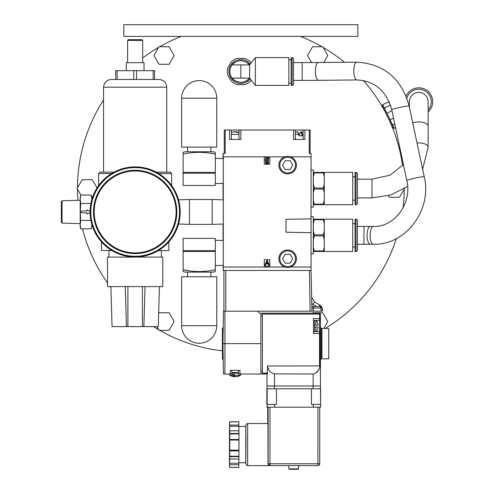 <?xml version="1.0" encoding="UTF-8"?>
<svg xmlns="http://www.w3.org/2000/svg" width="494" height="494" viewBox="0 0 494 494"><rect width="100%" height="100%" fill="white"/><g stroke="black" fill="none" stroke-linecap="round" stroke-linejoin="round"><path stroke-width="0.74" d="M386.209 113.972L389.099 119.9M390.34 122.642L391.285 124.834M391.532 125.414L392.082 126.754L392.403 126.594M382.961 107.241L382.918 107.883M383.677 109.236L384.814 111.317M394.076 128.434L392.915 127.65L382.449 106.191L382.541 104.79M395.577 127.705L394.292 128.329L392.681 125.031L394.786 124.006M384.369 107.988L390.254 105.111L390.692 105.753L388.648 101.813L382.757 104.685L392.681 125.031M393.539 118.146L390.13 119.807M386.913 113.212L391.964 110.749M412.681 89.26A13.9 13.9 0 0 0 406.087 96.071A13.9 13.9 0 0 1 430.274 93.946A13.9 13.9 0 0 1 428.137 112.033A13.9 13.9 0 0 0 412.681 89.26A13.9 13.9 0 0 1 428.137 112.033M409.415 107.291L409.415 101.752A9.361 9.361 0 0 1 418.776 92.384A9.361 9.361 0 0 1 428.137 101.752L428.137 126.334A9.361 4.446 180 0 0 422.728 122.308A9.361 4.446 180 0 0 412.749 122.938M417.016 142.97A9.361 4.446 0 0 1 428.137 147.335L428.137 126.334M357.409 196.773L357.409 197.896L371.963 197.896L371.963 179.174L357.409 179.174L357.409 196.773M181.317 36.402A163.366 163.366 0 0 0 159.735 46.732M321.971 46.732A163.366 163.366 0 0 0 300.383 36.402M402.598 165.607A163.366 163.366 0 0 0 363.411 80.516M344.516 62.275A163.366 163.366 0 0 0 323.095 47.381M325.25 328.411A163.366 163.366 0 0 0 396.355 238.608M403.073 207.844A163.366 163.366 0 0 0 404.216 189.183M159.735 330.338A163.366 163.366 0 0 0 222.405 350.857M77.484 189.183A163.366 163.366 0 0 0 77.91 200.305M82.529 228.827A163.366 163.366 0 0 0 107.538 282.957M110.199 286.613A163.366 163.366 0 0 0 110.903 287.545M153.56 326.62A163.366 163.366 0 0 0 158.605 329.683M158.605 47.381A163.366 163.366 0 0 0 142.692 57.946M103.555 99.998A163.366 163.366 0 0 0 77.484 187.881M169.115 46.732L158.982 46.732L153.912 55.507L158.982 64.282L169.115 64.282L174.184 55.507L169.115 46.732M123.827 36.402L357.872 36.402L357.872 24.7L123.827 24.7L123.827 36.402M323.761 62.485L327.788 55.507L322.718 46.732L312.585 46.732L307.521 55.507L311.609 62.59M404.592 188.535L399.523 197.31L389.389 197.31L388.445 195.673M323.836 328.411L327.788 321.563L322.718 312.782L312.585 312.782L312.35 313.19M156.833 326.62L158.982 330.338L169.115 330.338L174.184 321.563L169.115 312.782L158.982 312.782L158.642 313.363M97.028 187.93L92.31 179.754L82.177 179.754L77.107 188.535L80.868 195.05M91.878 199.409L91.878 197.31L92.909 196.272M251.125 80.016L250.563 80.991A13.573 13.573 0 0 1 244.203 84.665L237.497 84.665A13.573 13.573 0 0 1 231.136 80.991L227.783 75.181A13.573 13.573 0 0 1 227.783 67.839L231.136 62.028A13.573 13.573 0 0 1 237.497 58.354L244.203 58.354A13.573 13.573 0 0 1 250.563 62.028L251.125 63.004M250.236 78.879A11.936 11.936 0 0 1 228.913 71.513A11.936 11.936 0 0 1 250.236 64.14M232.341 78.101A10.769 10.769 0 0 0 249.365 78.101M249.365 64.918A10.769 10.769 0 0 0 232.341 64.918M249.624 64.918C247.778 62.417 244.851 61.028 240.85 60.743C236.848 61.028 233.921 62.417 232.075 64.918L249.624 64.918L255.361 57.607L255.361 85.413L249.624 78.101L249.624 64.918C251.983 61.917 251.983 61.917 249.624 64.918C251.983 61.917 251.983 61.917 249.624 64.918L255.361 57.607L288.829 57.607L288.829 85.413L255.361 85.413L249.624 78.101C251.983 81.102 251.983 81.102 249.624 78.101C251.983 81.102 251.983 81.102 249.624 78.101L232.075 78.101C233.921 80.602 236.848 81.992 240.85 82.276C244.851 81.992 247.778 80.602 249.624 78.101M288.829 83.214L291.17 83.214M291.17 59.805L288.829 59.805M291.17 57.607L291.17 85.413L292.108 85.413A1.402 1.402 0 0 0 293.51 84.011L293.51 59.014A1.402 1.402 180 0 0 292.108 57.607L291.17 57.607M302.161 80.405L293.51 80.405L293.51 62.615L318.408 62.534A8.892 3.106 89.4 0 0 315.407 71.957A8.892 3.106 89.4 0 0 318.587 80.324L302.161 80.405L302.161 62.615M363.954 226.45L357.409 226.45L357.409 244.24L363.954 244.24L363.954 226.45L370.296 226.45A8.892 3.217 90 0 0 367.085 235.342A8.892 3.217 90 0 0 370.296 244.24L363.954 244.24M232.075 78.101A10.979 10.979 0 0 1 232.075 64.918A10.979 10.979 0 0 0 232.075 78.101M303.069 134.368L302.476 134.368L300.976 131.737L300.568 132.102L301.92 134.368L302.476 134.368L302.476 135.825L298.864 135.825L298.864 134.368L299.253 134.368L297.487 131.737L298.864 134.368L295.4 134.368M301.099 131.744L299.222 134.368L301.099 131.744M297.234 131.775L297.894 132.102M295.4 130.021L295.4 139.419L303.069 139.419L303.069 130.021L224.264 130.021L224.264 153.424L223.288 153.424L225.184 153.424L225.184 130.021M284.785 267.044L223.288 267.044L223.288 270.453L311.066 270.453L311.066 218.848L286.001 219.287L286.001 232.236L311.066 232.674L311.066 153.424L310.146 153.424L310.146 130.021L304.909 130.021L304.909 139.419L293.56 139.419L293.56 130.021M304.909 130.021L303.069 130.021M284.785 156.839L223.288 156.839L223.06 153.424L223.06 158.568M311.066 153.424L309.219 153.424L309.219 130.021M240.868 130.021L240.868 139.419L229.519 139.419L229.519 130.021M224.924 311.177L224.924 343.614L222.924 343.614L223.486 311.177L311.98 311.177L311.066 270.453M311.733 297.258L311.776 299.426L311.733 297.258L314.499 301.945L319.748 304.977L314.499 301.945L311.733 297.258M311.813 301.568L311.831 302.649L311.813 301.568M310.133 311.177L309.423 270.453M225.758 311.177L225.758 270.453M223.912 270.453L223.912 311.177M311.98 311.177L322.508 311.177L322.508 309.763A5.527 5.527 0 0 0 321.989 307.422L321.977 307.392M222.924 343.614L223.455 374.02L224.924 374.02L224.924 343.614L260.9 343.614L260.9 313.208L259.609 313.208L258.134 311.733L258.134 311.177M319.525 332.011L319.532 333.58L313.443 333.549L313.443 318.556L319.532 318.519L319.525 313.19A0.92 0.92 0 0 1 320.445 314.11L262.394 314.11L262.394 313.19L262.394 374.02L260.9 374.02L260.9 343.614M224.924 374.02L231.81 374.02L231.81 370.333L238.503 370.333L238.503 374.02L260.9 374.02M239.108 374.02L241.455 374.02L240.664 375.088M228.858 374.02L229.803 375.199L228.858 374.02L231.204 374.02M260.9 313.208L262.394 313.208L262.394 314.11L262.394 313.19L319.525 313.19A0.92 0.92 0 0 1 320.445 314.11L320.445 318.519L319.532 318.519L319.525 320.093M320.445 333.246L320.445 330.146C320.445 326.608 320.445 326.608 320.445 330.146L320.445 319.303M320.445 357.032L320.445 343.596M313.14 373.989C317.031 373.001 319.303 370.315 319.951 365.924L319.951 333.58L320.433 332.69L320.445 385.981L313.14 385.981L313.14 373.989L274.436 373.896L274.436 385.981L313.14 385.981M319.532 329.998L319.532 331.74L320.433 332.69M319.951 365.924L267.581 365.98C268.304 370.284 270.589 372.927 274.436 373.896M267.408 373.915L262.394 374.001L267.266 374.044L267.581 365.98M223.183 328.763L223.214 327.028M262.394 373.878L262.394 373.081L267.581 373.124L267.266 374.044M262.394 374.001L262.394 373.081M267.001 374.044L267.001 385.981L274.436 385.981M320.396 371.791L320.396 359.811M318.445 370.074L316.234 372.803M319.581 331.74L319.525 320.365L320.445 319.445M320.445 318.519L320.445 330.146L319.525 329.671M313.443 326.083L313.443 320.118M314.548 331.709L314.548 326.991L318.068 326.991L314.548 326.991L314.548 325.151L318.068 325.151L318.068 324.688L318.068 325.151L314.548 325.151L314.548 320.39M316.061 320.384A8.528 8.528 0 0 1 317.395 322.384L317.395 322.384M315.888 325.151L315.888 320.384M318.068 324.688A8.478 8.478 0 0 0 317.339 322.384M315.888 331.721L315.888 326.991M317.395 329.757L317.395 329.757A8.528 8.528 0 0 1 316.092 331.721M317.339 329.757A8.478 8.478 0 0 0 318.068 327.454L318.068 326.991L318.068 327.454M314.548 326.991L318.068 326.991M321.921 328.411L328.738 328.411L328.738 358.817L321.921 358.817M230.334 374.02L230.334 370.333L239.979 370.333L239.979 374.02M320.137 306.57L319.513 306.57L320.137 306.57M313.455 311.177L313.344 306.57A1.476 1.476 0 0 1 311.875 305.125A1.476 1.476 0 0 0 313.344 306.57L320.655 306.57L321.989 307.422A5.527 5.527 0 0 1 322.508 309.763A5.527 5.527 0 0 0 321.989 307.422A5.527 5.527 0 0 1 322.508 309.763L321.032 309.763L321.032 311.177M321.372 306.404L319.748 304.977L318.803 306.57M320.655 306.57A1.476 1.476 0 0 1 321.989 307.422A1.476 1.476 0 0 0 320.655 306.57L320.655 308.046L311.924 308.071M311.066 267.044L290.534 267.044M311.066 156.839L290.534 156.839M223.288 267.044L223.288 156.839M264.284 266.118L269.81 266.118L269.81 259.671L264.284 259.671L264.284 266.118M264.284 164.206L269.81 164.206L269.81 157.759L264.284 157.759L264.284 164.206M268.353 263.981L265.846 263.981L265.006 265.753L264.463 265.753L267.118 260.147L269.705 265.753L269.168 265.753L268.353 263.981L265.846 263.981M265.29 160.587L265.117 159.871L266.877 158.302L268.378 158.302L268.378 163.829L266.55 163.755M266.05 163.526L265.537 162.464L266.18 161.285L265.642 161.007M231.359 130.021L231.359 139.419L239.028 139.419L239.028 130.021M235.669 131.731L239.028 132.281L235.193 131.744M235.65 131.737L235.243 131.744M239.028 132.725L234.718 131.731L234.817 132.102L234.706 131.737L231.359 132.281L234.706 131.737L239.028 132.75M267.112 261.301L266.112 263.413L268.088 263.413L267.112 261.301M267.297 163.829L265.537 162.464M266.18 161.285L265.117 159.871M267.878 163.267L267.878 161.495L266.038 162.452L267.878 163.267M267.878 160.927L267.878 158.87L265.611 159.871L266.513 160.859L267.878 160.927M230.229 370.333L240.078 370.333M239.108 370.333L239.979 370.333M313.073 388.766L313.073 385.999L320.445 385.999L320.433 388.766L266.846 388.766L266.834 404.432M276.449 388.766L276.449 404.432L267.155 404.432L267.155 388.766M320.445 388.766L320.612 407.192L266.834 407.192M320.6 388.766L320.6 404.432L311.461 404.432L311.461 388.766M269.99 407.192L269.99 463.773L319.729 463.773L319.729 407.192L319.729 463.773A1.84 1.84 -90 0 1 317.889 465.614L317.908 407.192M268.125 407.192L268.131 463.773L269.99 463.773L269.977 465.614L267.939 465.614L269.749 465.614M269.78 465.614L268.001 463.773L267.921 423.525L247.655 423.525L247.655 465.681L246.092 464.823L245.753 462.761L245.79 425.458L246.179 424.266L247.655 423.525M313.073 385.999L267.001 385.999L267.001 388.766M319.729 463.773A1.84 1.84 0 0 1 317.889 465.614L269.977 465.614A1.84 1.84 -90 0 1 268.131 463.773L268.001 463.773M267.939 465.614L247.655 465.681M238.855 426.452L245.808 426.452L245.969 444.606L245.808 462.761L238.849 462.761M238.917 430.824L238.812 421.777L229.599 421.839L229.488 430.212M238.911 459.006L238.843 463.211L229.63 463.211L229.71 458.395L229.716 459.006L238.929 459.006L238.985 433.93L238.942 430.824L229.722 430.824L229.716 431.54L229.593 421.839M238.843 463.211L238.806 467.38L229.593 467.38L229.63 464.712L238.843 464.712M229.469 430.212L229.482 458.395M229.457 458.395L229.587 467.355M229.63 464.712L229.63 463.211M229.716 459.006L229.753 450.145L238.966 450.145M238.979 450.923L229.766 450.923M238.966 440.043L229.753 440.043L229.766 439.487L238.979 439.487M229.753 450.145L229.753 440.043M229.766 439.487L229.722 430.824M238.855 426.26L229.636 426.26M238.855 425.087L229.636 425.087M229.593 454.832L229.593 434.374L229.593 454.832M266.846 404.432L266.846 388.766M298.456 468.88L297.987 469.3L289.472 469.3L288.829 467.639L289.002 468.88L298.456 468.88L298.561 467.639M297.987 469.3L289.459 469.3L288.99 468.88M234.823 376.57A9.837 5.934 90 0 0 235.002 376.619A9.732 9.645 -90 0 0 235.669 376.626M236.793 376.626A9.732 1.334 90 0 0 236.867 376.626A9.732 1.334 90 0 1 236.867 376.626A9.837 7.842 -90 0 0 237.12 376.57M234.644 376.626A9.732 9.645 90 0 0 235.156 376.626M222.955 341.817L222.955 327.553L222.405 328.504L222.405 358.724L222.955 359.675L222.955 345.411M236.49 376.582L236.49 376.619A9.732 4.415 -90 0 0 236.842 376.619A9.837 9.355 90 0 0 238.133 376.317A9.837 9.355 90 0 0 239.121 375.94L238.553 375.94A9.837 9.355 -90 0 1 236.274 376.619A9.732 8.676 90 0 1 235.576 376.619A9.837 3.05 -90 0 1 234.397 375.199L234.039 374.378L234.039 376.619A9.837 9.355 90 0 1 233.823 376.582M231.192 375.94A9.837 9.355 -90 0 0 232.18 376.317A9.837 9.355 -90 0 0 233.471 376.619A9.732 4.415 90 0 0 233.823 376.619L233.823 374.378M233.446 376.626A9.88 9.88 0 0 1 229.803 375.199L232.643 375.199A9.837 3.05 90 0 0 233.823 376.619M234.039 376.619A9.732 8.676 90 0 0 234.736 376.619A9.837 3.05 90 0 0 235.156 376.317M234.156 374.378L232.402 374.378L232.643 375.199M234.397 375.199L240.51 375.199L241.455 374.02M234.736 375.798L234.736 376.619M238.503 372.538L231.81 372.538M223.288 270.453L223.06 265.309M223.06 240.504L223.06 224.035M223.06 199.842L223.06 183.373M287.662 172.968A7.842 7.842 0 0 0 295.498 165.132A7.842 7.842 0 0 0 287.662 157.29A7.842 7.842 0 0 0 279.82 165.132A7.842 7.842 0 0 0 287.662 172.968M285.118 160.729L290.2 160.729L292.738 165.132L290.2 169.528L285.118 169.528L282.58 165.132L285.118 160.729M287.662 156.351A8.775 8.775 0 0 1 296.437 165.132A8.775 8.775 0 0 1 287.662 173.907A8.775 8.775 0 0 1 278.882 165.132A8.775 8.775 0 0 1 287.662 156.351M287.662 266.587A7.842 7.842 0 0 0 295.498 258.751A7.842 7.842 0 0 0 287.662 250.909A7.842 7.842 0 0 0 279.82 258.751A7.842 7.842 0 0 0 287.662 266.587M285.118 254.348L290.2 254.348L292.738 258.751L290.2 263.148L285.118 263.148L282.58 258.751L285.118 254.348M287.662 249.97A8.775 8.775 0 0 1 296.437 258.751A8.775 8.775 0 0 1 287.662 267.526A8.775 8.775 0 0 1 278.882 258.751A8.775 8.775 0 0 1 287.662 249.97M183.107 172.375L215.316 172.375L215.316 185.485L183.107 185.485L183.107 152.331L185.17 151.782L213.254 151.782L215.316 152.331L215.316 154.116C204.578 151.744 193.846 151.744 183.107 154.116M210.722 153.319L215.316 154.116L215.316 172.375M223.288 158.574L215.316 158.333M215.316 183.607L223.288 183.367M187.701 270.558L183.107 269.761C193.846 272.132 204.578 272.132 215.316 269.761L215.316 271.546L213.254 272.101L185.17 272.101L183.107 271.546L183.107 238.398L215.316 238.398L215.316 251.502L183.107 251.502M215.316 269.761L215.316 251.502M223.288 265.303L215.316 265.544M215.316 240.269L223.288 240.51M181.656 147.101L216.767 147.101L216.767 98.183A17.556 17.556 0 0 0 199.212 80.627A17.556 17.556 0 0 0 181.656 98.183L181.656 147.101M216.767 325.694L216.767 276.782L181.656 276.782L181.656 325.694L216.767 325.694A17.556 17.556 0 0 1 199.212 343.25A17.556 17.556 0 0 1 181.656 325.694M223.288 224.029L212.161 224.369L212.161 199.508L223.288 199.848M212.161 199.508L189.443 199.508L189.443 224.369L178.556 224.035M189.443 199.508L178.556 199.842M127.619 40.385L128.317 39.681L141.988 39.681L142.692 40.385L127.619 40.385L127.619 62.707M126.26 70.667L126.26 62.707L144.044 62.707L144.044 70.667M153.177 70.667L154.579 70.667L154.579 79.466L159.025 79.466L113.861 79.466L115.726 79.466L115.726 70.667L153.177 70.667L153.177 79.466M117.134 70.667L117.134 79.466L111.267 79.466C106.581 79.929 104.012 82.504 103.555 87.191L166.75 87.191C166.293 82.504 163.724 79.929 159.043 79.466L159.025 79.466M171.665 185.54L171.665 173.555L170.263 172.153L156.289 172.153L166.75 172.153L166.75 87.191M103.555 87.191L103.555 172.153L114.015 172.153L100.047 172.153L98.639 173.555L111.564 173.555M168.855 241.838L168.855 250.557L159.828 250.557L159.828 249.637M110.483 249.637L110.483 250.557L101.449 250.557L101.449 241.838M110.483 250.557L111.947 250.557M158.358 250.557L159.828 250.557M135.152 257.108L162.773 257.108L162.773 286.613L107.538 286.613L107.538 257.108L135.152 257.108M125.285 287.415L126.433 326.62L125.26 286.606L110.878 286.613L112.052 326.62L158.253 326.62L159.401 287.415M158.253 326.62L159.426 286.606L145.045 286.613L143.871 326.62M142.408 286.613L142.408 326.62M112.052 326.62L110.903 287.415M127.897 326.62L127.897 286.613M91.643 196.692L91.878 199.273L91.273 195.05L80.781 195.05L80.176 197.31L80.176 226.567L80.781 228.827L80.176 224.609L80.781 228.827L91.273 228.827L91.878 224.474L91.273 228.827M90.896 220.386L80.781 220.386L80.176 224.609M90.896 203.491L80.781 203.491L80.176 211.938L80.639 219.243M86.963 214.044L90.106 212.581L86.963 214.044L86.963 212.877L81.109 212.877L81.109 211L86.963 211L86.963 209.833L90.106 211.296L86.963 209.833M80.781 195.05L80.176 199.273L80.781 203.491L80.176 199.273M80.176 223.64L62.04 223.084L61.355 222.386L61.355 201.49L62.04 200.792L80.176 200.237M62.04 200.792L62.04 223.084M61.355 219.941L61.355 203.936M81.109 212.877L81.109 211M180.205 211.938A45.053 45.053 0 0 1 135.152 256.991A45.053 45.053 0 0 1 90.099 211.938A45.053 45.053 0 0 1 135.152 166.886A45.053 45.053 0 0 1 180.205 211.938A45.053 45.053 0 0 1 135.152 256.991A45.053 45.053 0 0 1 90.099 211.938M94.193 211.938A40.959 40.959 0 0 0 135.152 252.897A40.959 40.959 0 0 0 176.111 211.938A40.959 40.959 0 0 0 135.152 170.98A40.959 40.959 0 0 0 94.193 211.938A40.959 40.959 0 0 0 135.152 252.897A40.959 40.959 0 0 0 176.111 211.938M311.066 253.928L313.313 253.928L313.313 216.761L311.066 216.761M356.001 219.194A1.402 1.402 0 0 1 357.409 220.596L357.409 250.088A1.402 1.402 0 0 1 356.001 251.495L356.001 219.194L355.069 219.194L355.069 251.495L356.001 251.495M352.722 247.043L355.069 247.043M355.069 223.64L352.722 223.64M324.268 223.547L323.329 219.725L314.295 219.725L313.357 223.547L313.357 230.988L314.295 234.817L323.329 234.817L324.268 230.988L324.268 219.194L352.722 219.194L352.722 251.495L324.268 251.495L324.268 239.695L323.329 235.873L314.295 235.873L313.357 239.695L313.357 247.142L314.295 250.964L323.329 250.964L324.268 247.142M313.357 247.142L313.357 251.495L324.268 251.495M323.329 251.495L323.329 250.964M324.268 230.988L324.268 239.695M324.268 219.194L313.357 219.194L313.357 223.547M323.978 248.568L323.712 249.655M313.357 230.988L313.357 239.695M314.295 250.964L314.295 251.495M314.295 234.817L314.295 235.873M323.329 235.873L323.329 234.817M314.295 219.194L314.295 219.725M323.329 219.725L323.329 219.194M313.597 222.312L313.857 221.244M311.066 207.116L313.313 207.116L313.313 169.948L311.066 169.948M356.001 172.387A1.402 1.402 0 0 1 357.409 173.789L357.409 203.281A1.402 1.402 0 0 1 356.001 204.683L356.001 172.387L355.069 172.387L355.069 204.683L356.001 204.683M352.722 200.237L355.069 200.237M355.069 176.833L352.722 176.833M324.268 176.741L323.329 172.912L314.295 172.912L313.357 176.741L313.357 184.182L314.295 188.004L323.329 188.004L324.268 184.182L324.268 172.387L352.722 172.387L352.722 204.683L324.268 204.683L324.268 192.888L323.329 189.066L314.295 189.066L313.357 192.888L313.357 200.329L314.295 204.152L323.329 204.152L324.268 200.329M313.357 200.329L313.357 204.683L324.268 204.683M323.329 204.683L323.329 204.152M324.268 184.182L324.268 192.888M324.268 172.387L313.357 172.387L313.357 176.741M323.978 201.756L323.712 202.849M313.357 184.182L313.357 192.888M314.295 204.152L314.295 204.683M314.295 188.004L314.295 189.066M323.329 189.066L323.329 188.004M314.295 172.387L314.295 172.912M323.329 172.912L323.329 172.387M313.597 175.506L313.857 174.438M428.137 110.032A12.498 12.498 0 0 0 413.293 90.519A12.498 12.498 0 0 0 406.846 98.028M409.415 101.752A9.361 9.361 0 0 1 418.776 92.384A9.361 9.361 0 0 1 428.137 101.752M292.108 85.413L292.108 57.607M356.983 79.935A8.892 3.106 -90.6 0 1 353.803 71.568A8.892 3.106 -90.6 0 1 356.804 62.151C384.036 63.893 401.474 78.49 409.125 105.951A8.892 0.494 168 0 0 397.022 108.063A8.892 0.494 168 0 0 391.73 109.656C386.357 90.853 374.779 80.942 356.983 79.935L318.587 80.324M406.809 180.378A8.892 0.494 -12 0 1 412.101 178.785A8.892 0.494 -12 0 1 424.204 176.667C432.398 209.641 405.969 245.345 373.365 244.24A8.892 3.217 -90 0 1 370.154 235.342A8.892 3.217 -90 0 1 373.365 226.45C394.36 227.357 412.422 203.361 406.809 180.378L391.73 109.656M240.85 64.918L240.85 78.101M301.92 135.825L301.92 134.368M299.247 134.368L299.247 135.825L299.253 134.368L297.536 131.731L295.4 132.25M319.532 366.103L319.532 333.58L319.951 333.58M262.394 315.969L260.9 315.969M260.9 371.26L262.394 371.26M321.366 328.393L321.921 328.393L321.921 358.798L321.366 358.798L321.366 328.393L320.445 327.473M316.673 306.57L311.844 303.649M321.514 306.601L321.989 307.422L320.655 308.046A4.057 4.057 0 0 1 321.032 309.763M313.023 304.465L314.499 301.945M239.028 134.368L231.359 134.368M274.608 404.432L274.608 407.192M313.307 407.192L313.307 404.432M267.174 407.192L267.174 404.432M267.717 407.192L267.717 423.525L267.717 407.192M274.374 385.999L274.398 388.766M320.445 385.999L320.433 388.766M238.812 421.864L229.599 421.864M238.973 456.672L229.759 456.672M229.766 456.258L238.979 456.258M238.985 433.93L229.766 433.93M229.766 433.485L238.979 433.485M231.81 373.186L238.503 373.186M183.107 173.258L215.316 173.258M215.316 250.619L183.107 250.619M216.767 98.183L181.656 98.183M133.751 79.466L133.751 70.667M136.56 70.667L136.56 79.466M171.665 173.555L158.747 173.555M179.507 211.938A44.355 44.355 0 0 1 135.152 256.293A44.355 44.355 0 0 1 90.803 211.938A44.355 44.355 0 0 1 135.152 167.589A44.355 44.355 0 0 1 179.507 211.938M93.49 211.938A41.663 41.663 0 0 0 135.152 253.601A41.663 41.663 0 0 0 176.815 211.938A41.663 41.663 0 0 0 135.152 170.276A41.663 41.663 0 0 0 93.49 211.938M389.278 101.992L388.864 101.708M428.137 147.335L422.617 169.214M407.636 186.411L390.884 194.951L371.963 197.896M403.431 164.558L389.988 175.222L371.963 179.174M370.296 226.45L373.365 226.45M370.296 244.24L373.365 244.24M424.204 176.667L409.125 105.951M356.804 62.151L318.408 62.534M319.532 331.74L313.449 331.702M321.366 358.798L320.445 359.718M313.449 320.396L319.532 320.365M301.112 131.744L303.069 132.25M320.612 407.192L320.612 404.432M229.599 421.777L238.812 421.777M229.587 467.441L238.8 467.441M298.611 467.639L298.79 465.614M288.829 467.639L288.657 465.614M238.133 376.317A9.88 9.88 0 0 0 240.51 375.199M187.652 151.782L187.51 147.101M210.771 151.782L210.913 147.101M187.652 272.101L187.51 276.782M210.771 272.101L210.913 276.782M212.161 224.369L189.443 224.369M142.692 62.707L142.692 40.378M98.639 185.54L98.639 173.555M161.365 257.108L161.365 250.557M108.939 257.108L108.939 250.557M91.878 197.31L91.273 195.05"/></g></svg>
